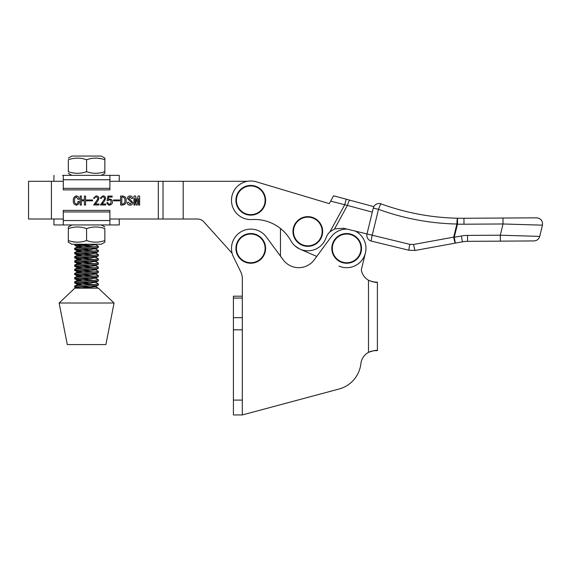 <?xml version="1.0" encoding="UTF-8"?>
<svg xmlns="http://www.w3.org/2000/svg" width="571" height="571" viewBox="0 0 571 571"><rect width="100%" height="100%" fill="white"/><g stroke="black" fill="none" stroke-linecap="round" stroke-linejoin="round"><path stroke-width="0.86" d="M316.762 256.429L300.503 249.356L316.762 256.429L314.129 259.991L331.137 236.936A19.3 19.3 0 0 1 347.004 229.092M338.967 266.086A19.3 19.3 0 0 0 365.426 252.924L361.293 269.997A14.846 14.846 0 0 0 368.488 280.247A14.846 14.846 0 0 1 361.293 269.997L365.426 252.924A19.3 19.3 0 0 0 355.212 231.084M330.659 201.142L333.585 195.782L349.916 200.193A5.938 1.042 105.1 0 0 347.425 205.417L330.659 201.142L329.296 203.633L256.3 181.806A19.3 19.3 0 0 0 234.488 210.656A19.3 19.3 0 0 0 251.982 219.55A41.562 41.562 0 0 1 290.946 240.869A19.3 19.3 0 0 0 326.055 237.807A14.846 14.846 0 0 1 329.931 231.847L334.599 228.892L343.578 228.264L367.003 233.953L373.291 208.065A5.938 5.938 0 0 1 381.093 203.89C405.803 212.869 431.291 217.651 457.571 218.229A237.507 237.507 0 0 0 463.952 218.272L536.64 217.829L502.987 218.036L536.64 217.829L502.987 218.036L503.022 223.975L500.296 235.202L539.723 236.394C538.846 239.213 536.933 240.726 533.992 240.933M329.296 203.633L320.245 200.928M319.846 200.806L256.3 181.806M295.128 246.037L299.561 248.942M349.916 200.193L373.827 206.659L350.209 200.278M329.931 231.847L344.641 204.925L346.19 199.186L333.585 195.782M539.723 236.394L542.45 225.167L503.022 223.975L463.987 224.21A243.446 243.446 0 0 1 457.45 224.16L456.886 224.025A5.938 0.571 -88.8 0 1 457.571 218.229L457.45 224.16L454.266 237.272L461.354 235.98L462.417 241.819A29.692 29.692 0 0 1 467.57 241.34A29.692 29.692 0 0 0 462.417 241.819A29.692 29.692 0 0 1 467.57 241.34L533.992 240.933L467.57 241.34A29.692 29.692 0 0 0 462.417 241.819L415.203 250.448L409.036 250.269L415.203 250.448A5.938 0.535 -100.4 0 1 413.568 244.467L453.702 237.136L456.886 224.025C429.949 223.432 403.818 218.536 378.494 209.329A5.938 0.578 -70 0 1 378.544 209.186A5.938 0.578 -70 0 1 381.093 203.89M409.871 244.359A5.938 0.585 -76.4 0 0 409.036 250.269L371.371 241.119A5.938 0.585 -76.4 0 1 372.206 235.216L409.871 244.359L413.568 244.467M500.332 241.14L500.296 235.202L467.535 235.402A35.623 35.623 0 0 0 461.354 235.98M454.266 237.272L455.33 243.118A5.938 0.535 79.6 0 1 453.702 237.136L454.266 237.272M371.371 241.119A5.938 5.938 0 0 1 367.003 233.953L372.206 235.216L378.494 209.329L373.291 208.065A5.938 5.938 0 0 1 373.848 206.623M250.769 214.639A14.346 14.346 0 0 1 236.423 200.293A14.346 14.346 0 0 1 250.769 185.946A14.346 14.346 0 0 1 265.115 200.293A14.346 14.346 0 0 1 250.769 214.639M250.769 185.447A14.846 14.846 0 0 1 265.615 200.293A14.846 14.846 0 0 1 250.769 215.139A14.846 14.846 0 0 1 235.923 200.293A14.846 14.846 0 0 1 250.769 185.447A14.846 14.846 0 0 0 235.923 200.293A14.846 14.846 0 0 0 250.769 215.139M247.593 262.375A14.346 14.346 0 0 1 236.779 245.209A14.346 14.346 0 0 1 253.945 234.403A14.346 14.346 0 0 1 264.758 251.568A14.346 14.346 0 0 1 247.593 262.375M254.059 233.91A14.846 14.846 0 0 1 265.244 251.675A14.846 14.846 0 0 1 247.486 262.867A14.846 14.846 0 0 1 236.294 245.102A14.846 14.846 0 0 1 254.059 233.91A14.846 14.846 0 0 0 236.294 245.102A14.846 14.846 0 0 0 247.486 262.867M307.819 245.837A14.346 14.346 0 0 1 293.473 231.491A14.346 14.346 0 0 1 307.819 217.144A14.346 14.346 0 0 1 322.158 231.491A14.346 14.346 0 0 1 307.819 245.837M307.819 216.645A14.846 14.846 0 0 1 322.658 231.491A14.846 14.846 0 0 1 307.819 246.337A14.846 14.846 0 0 1 292.973 231.491A14.846 14.846 0 0 1 307.819 216.645A14.846 14.846 0 0 0 292.973 231.491A14.846 14.846 0 0 0 307.819 246.337M348.046 262.667A14.346 14.346 0 0 1 332.386 249.77A14.346 14.346 0 0 1 345.284 234.11A14.346 14.346 0 0 1 360.943 247.007A14.346 14.346 0 0 1 348.046 262.667M345.234 233.61A14.846 14.846 0 0 1 361.443 246.958A14.846 14.846 0 0 1 348.096 263.167A14.846 14.846 0 0 1 331.887 249.82A14.846 14.846 0 0 1 345.234 233.61A14.846 14.846 0 0 0 331.887 249.82A14.846 14.846 0 0 0 348.096 263.167M86.599 159.73L86.599 171.678C80.497 173.82 74.416 173.82 68.342 171.678L68.334 159.73C74.444 157.589 80.525 157.589 86.599 159.73C92.702 157.589 98.783 157.589 104.85 159.73L104.85 158.103L101.31 156.054L71.875 156.054L68.334 158.103M86.599 171.678C92.666 173.82 98.754 173.82 104.85 171.678L104.85 159.73M68.334 171.678L68.334 159.73M97.491 158.167L101.545 158.795M104.85 171.678L104.85 173.313L101.31 175.354M95.378 156.054L96.356 156.054M104.843 228.607L104.85 242.19L104.843 228.607C98.769 226.466 92.688 226.466 86.585 228.607C80.518 226.466 74.43 226.466 68.334 228.607L68.334 226.98L71.875 224.938M104.85 242.19L101.31 244.231L71.875 244.231L68.334 242.19L68.334 240.555C74.401 242.696 80.482 242.696 86.585 240.555C92.652 242.696 98.74 242.696 104.843 240.555M76.307 242.161L71.639 241.497M68.334 228.607L68.334 240.555M86.585 228.607L86.585 240.555M90.104 244.231L96.356 244.231M79.398 244.723L91.06 245.423M93.273 244.231L95.4 244.624L98.276 246.137L97.234 246.486C91.296 247.2 68.863 247.9 75.95 248.585M93.787 251.004L75.95 249.798C68.863 249.12 91.296 248.421 97.234 247.707L98.348 247.429L98.348 246.208M93.787 246.815L74.894 245.402L87.356 244.231M79.398 248.906L91.06 249.606M91.032 248.214L95.4 248.813L98.276 250.319L97.234 250.676C91.296 251.39 68.863 252.089 75.95 252.767M93.787 255.187L75.95 253.988C68.863 253.303 91.296 252.61 97.234 251.897L98.348 251.611L98.348 250.398M79.398 253.096L91.06 253.795M91.032 252.396L95.4 252.996L98.348 254.58L97.234 254.859C91.296 255.572 68.863 256.272 75.95 256.957M93.787 259.377L75.95 258.171C68.863 257.492 91.296 256.793 97.234 256.079L98.348 255.801L98.348 254.58M79.398 257.278L91.06 257.978M91.032 256.586L95.4 257.186L98.276 258.692L97.234 259.048C91.296 259.762 68.863 260.462 75.95 261.14M93.787 263.559L75.95 262.36C68.863 261.675 91.296 260.983 97.234 260.269L98.348 259.983L98.348 258.77M79.398 261.468L91.06 262.168M91.032 260.769L95.4 261.368L98.348 262.953L97.234 263.231C91.296 263.945 68.863 264.644 75.95 265.329M93.787 267.749L75.95 266.543C68.863 265.865 91.296 265.165 97.234 264.452L98.348 264.173L98.348 262.953M79.398 265.651L91.06 266.35M91.032 264.958L95.4 265.558L98.276 267.064L97.234 267.421C91.296 268.134 68.863 268.834 75.95 269.512M93.787 271.932L75.95 270.733C68.863 270.047 91.296 269.355 97.234 268.641L98.348 268.356L98.348 267.142M79.398 269.84L91.06 270.54M91.032 269.141L95.4 269.74L98.348 271.325L97.234 271.603C91.296 272.317 68.863 273.017 75.95 273.702M93.787 276.121L75.95 274.915C68.863 274.237 91.296 273.538 97.234 272.824L98.348 272.545L98.348 271.325M79.398 274.023L91.06 274.722M91.032 273.331L95.4 273.93L98.276 275.436L97.234 275.793C91.296 276.507 68.863 277.206 75.95 277.884M93.787 280.304L75.95 279.105C68.863 278.42 91.296 277.727 97.234 277.014L98.348 276.728L98.348 275.515M79.398 278.213L91.06 278.912M91.032 277.513L95.4 278.113L98.348 279.697L97.234 279.976C91.296 280.689 68.863 281.389 75.95 282.074M93.787 284.494L75.95 283.287C68.863 282.609 91.296 281.91 97.234 281.196L98.348 280.918L98.348 279.697M79.398 282.395L91.06 283.095M91.032 281.703L95.4 282.302L98.276 283.808L97.234 284.165C91.296 284.879 68.863 285.579 75.95 286.257M85.564 288.169L75.95 287.477C68.863 286.792 91.296 286.1 97.234 285.386L98.348 285.1L98.348 283.887M96.52 244.231L95.357 244.838L77.777 246.722L74.908 248.228L74.837 249.52L77.827 251.119L82.124 251.704M75.95 249.798L74.894 249.584M95.4 248.813L77.777 250.905L74.908 252.418L74.894 253.774L77.763 255.273L82.124 255.887M75.95 253.988L74.894 253.774M98.283 251.683L95.357 253.21L77.777 255.094L74.908 256.6L74.837 257.892L77.827 259.491L82.124 260.076M75.95 258.171L74.894 257.956M95.4 257.186L77.777 259.277L74.908 260.79L74.894 262.146L77.763 263.645L82.124 264.259M75.95 262.36L74.894 262.146M95.4 261.368L77.777 263.467L74.908 264.973L74.894 266.329L77.763 267.835L82.124 268.449M75.95 266.543L74.894 266.329M98.283 264.237L95.357 265.765L77.777 267.649L74.908 269.162L74.837 270.454L77.827 272.046L82.124 272.631M75.95 270.733L74.894 270.518M98.283 268.427L95.357 269.955L77.777 271.839L74.908 273.345L74.837 274.637L77.827 276.236L82.124 276.821M75.95 274.915L74.894 274.701M98.283 272.61L95.357 274.137L77.777 276.021L74.908 277.535L74.837 278.826L77.827 280.418L82.124 281.003M75.95 279.105L74.894 278.891M95.4 278.113L77.777 280.211L74.908 281.717L74.894 283.073L77.763 284.579L82.124 285.193M75.95 283.287L74.894 283.073M95.4 282.302L77.777 284.394L74.837 285.978L74.837 287.199L76.635 288.169M75.95 287.477L74.894 287.263M59.127 303.015L67.292 344.584L105.892 344.584L114.057 303.015L59.127 303.015L74.837 288.169L98.348 288.169L114.057 303.015M79.398 286.585L91.06 287.284M91.032 285.885L95.4 286.485L98.198 288.169M77.777 246.722L82.124 247.514M98.283 285.172L95.357 286.699L80.047 288.169M130.431 199.879L132.85 202.512C132.708 204.225 131.758 205.103 130.01 205.139C128.304 205.096 127.376 204.232 127.219 202.562L128.425 202.191L130.01 204.14L131.637 202.612L127.426 198.401C127.576 196.859 128.439 196.031 130.01 195.932C131.623 196.01 132.479 196.874 132.586 198.508L131.373 198.508L130.01 196.981L128.639 198.244L130.431 199.879M119.532 199.986L119.532 200.828L113.529 200.828L113.529 199.986L119.532 199.986M100.425 204.982L104.065 199.707C106.013 197.345 101.866 195.596 101.217 198.401L100.218 198.244L102.844 195.874C108.147 196.238 104.243 202.163 101.952 204.04L105.742 204.04L105.742 204.982L100.425 204.982M92.581 199.986L92.581 200.828L86.585 200.828L86.585 199.986L92.581 199.986M77.899 201.456L79.105 201.456C79.212 203.547 78.298 204.775 76.371 205.139C74.166 204.668 73.145 203.233 73.316 200.828C73.074 198.201 74.109 196.574 76.421 195.932C78.263 196.21 79.141 197.316 79.055 199.243L77.899 199.243L76.421 196.931C74.922 197.595 74.309 198.858 74.58 200.721C74.344 202.448 74.937 203.59 76.371 204.14C77.563 203.74 78.077 202.848 77.899 201.456M28.55 219L28.55 181.292L28.55 219L63.288 219L53.931 219L53.931 224.938L119.246 224.938L119.246 219L109.896 219L158.303 219L158.303 181.292L109.896 181.292L119.246 181.292L119.246 175.354L63.288 175.354M53.931 175.354L53.931 181.292L63.288 181.292L28.55 181.292M85.586 196.039L85.586 205.039L84.372 205.039L84.372 200.828L81.375 200.828L81.375 205.039L80.161 205.039L80.161 196.039L81.375 196.039L81.375 199.829L84.372 199.829L84.372 196.039L85.586 196.039M93.687 204.982L97.327 199.707C99.275 197.345 95.129 195.596 94.479 198.401L93.48 198.244L96.106 195.874C101.41 196.238 97.505 202.163 95.214 204.04L99.004 204.04L99.004 204.982L93.687 204.982M106.741 202.776L107.691 202.512C110.817 208.315 113.279 196.824 107.898 200.721L107.005 200.614L108.005 196.089L112.166 196.089L112.166 197.038L108.797 197.038L108.269 199.3C111.481 198.665 112.815 200.007 112.266 203.326C110.11 205.895 108.269 205.71 106.741 202.776M122.372 196.039C125.07 196.238 126.327 197.744 126.162 200.564C126.277 203.305 125.013 204.796 122.372 205.039L120.588 205.039L120.588 196.039L122.372 196.039M139.638 196.039L139.638 205.039L138.589 205.039L138.589 198.615L137.218 205.039L136.376 205.039L135.006 198.615L135.006 205.039L133.957 205.039L133.957 196.039L135.584 196.039L136.747 201.984L138.011 196.039L139.638 196.039M158.303 219L197.295 219A8.908 8.908 0 0 1 203.911 221.941L232.09 253.239M280.461 256.215L280.461 228.493L280.461 256.215L283.309 259.991A19.3 19.3 0 0 0 314.129 259.991A19.3 19.3 0 0 1 283.309 259.991L266.322 236.965A19.3 19.3 0 0 0 233.425 256.843L240.919 272.224L233.425 256.843M183.191 219L183.191 181.292L247.4 181.292M158.303 181.292L183.191 181.292M122.372 204.04C124.264 203.768 125.106 202.612 124.899 200.564C125.106 198.501 124.264 197.323 122.372 197.038L121.794 197.038L121.794 204.04L122.372 204.04M203.911 221.941A8.908 8.908 0 0 0 197.295 219M109.896 188.359L63.288 188.359L63.288 189.893L109.896 189.893L109.896 175.404L110.617 175.354M109.896 175.354L119.246 175.354M62.567 175.354L63.288 175.404L63.288 188.359M63.288 211.934L109.896 211.934L109.896 210.392L63.288 210.392L63.288 224.888L62.567 224.938M63.288 224.938L53.931 224.938M119.246 224.938L109.896 224.938M110.617 224.938L109.896 224.888L109.896 211.934M233.403 414.946L233.403 400.1L242.311 400.1L242.311 414.946L233.403 414.946M242.311 278.491A14.846 14.846 0 0 0 240.919 272.224A14.846 14.846 0 0 1 242.311 278.491L242.311 296.185L233.403 296.185L233.403 400.1M242.311 296.185L242.311 400.1M369.13 280.597L368.488 280.247C373.72 282.174 376.689 282.809 377.395 282.16L376.71 282.21M376.646 282.217L371.671 281.617M339.06 389.015L242.311 414.946L339.06 389.015A29.692 29.692 0 0 0 360.872 363.691A14.846 14.846 0 0 1 368.488 352.35L371.657 351.058M373.277 350.708L377.395 350.623C376.71 349.966 373.741 350.537 368.488 352.35L368.488 280.247M377.395 282.16L377.395 350.623M372.299 212.141L347.425 205.417L334.599 228.892M457.571 218.229A237.507 237.507 0 0 0 463.952 218.272L463.987 224.21M467.57 241.34L467.535 235.402M51.411 219L51.411 181.292M163.02 219L163.02 181.292M109.896 179.758L63.288 179.758M63.288 220.534L109.896 220.534M242.311 329.831L233.403 329.831M242.311 317.676L233.403 317.676M242.311 298.069L233.403 298.069M542.45 225.167C542.871 220.856 540.937 218.407 536.64 217.829M71.875 175.354L68.334 173.313M101.31 224.938L104.85 226.98M74.837 244.231L74.837 245.337M98.283 280.982L95.421 282.488M98.283 276.799L95.421 278.298M98.283 260.055L95.421 261.554M98.283 255.865L95.421 257.371M98.283 247.493L95.421 248.999M74.894 245.402L77.763 246.9"/></g></svg>
